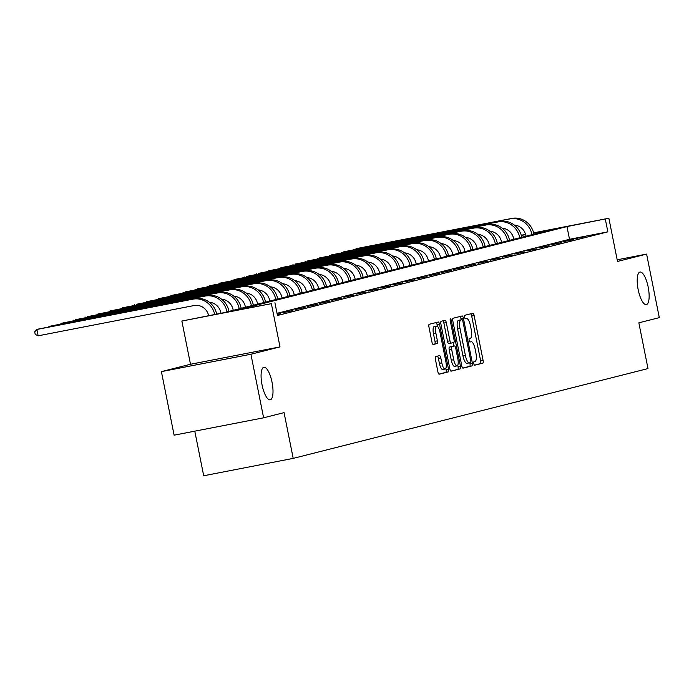 <?xml version="1.0" encoding="UTF-8"?>
<svg xmlns="http://www.w3.org/2000/svg" width="694" height="694" viewBox="0 0 694 694"><rect width="100%" height="100%" fill="white"/><g stroke="black" fill="none" stroke-linecap="round" stroke-linejoin="round"><path stroke-width="1.04" d="M272.048 382.281A16.595 5.153 79 0 0 263.876 367.265A16.595 5.153 79 0 0 262.037 384.814A16.595 5.153 79 0 0 270.2 399.839A16.595 5.153 79 0 0 272.048 382.281M648.179 287.073A16.595 5.153 79 0 0 640.015 272.048A16.595 5.153 79 0 0 638.168 289.606A16.595 5.153 79 0 0 646.34 304.631A16.595 5.153 79 0 0 648.179 287.073M473.776 363.613A1.778 0.555 79 0 0 474.661 365.226A1.778 0.555 79 0 0 474.67 365.218L482.824 363.153A2.542 0.789 79 0 0 483.093 360.464L474.115 315.553A2.542 0.789 79 0 0 472.866 313.246A2.542 0.789 79 0 0 472.848 313.254L464.694 315.319A1.778 0.555 79 0 0 464.503 317.201A1.778 0.555 79 0 0 465.388 318.806A1.778 0.555 79 0 0 465.396 318.806L466.446 318.537A8.146 2.533 79 0 1 466.489 318.529A8.146 2.533 79 0 1 470.497 325.902L471.252 329.65A8.146 2.533 79 0 1 470.385 338.256L469.335 338.525A1.778 0.555 79 0 0 469.144 340.407A1.778 0.555 79 0 0 470.02 342.021A1.778 0.555 79 0 0 470.029 342.012L471.087 341.743A8.146 2.533 79 0 1 471.131 341.734A8.146 2.533 79 0 1 475.138 349.108L475.884 352.856A8.146 2.533 79 0 1 475.026 361.461L473.967 361.73A1.778 0.555 79 0 0 473.776 363.613M161.407 371.628L250.916 354.244L280.003 346.887L190.494 364.263L161.407 371.628L174.107 435.181L263.616 417.805L284.063 412.626L293.206 458.387L647.996 368.575L638.853 322.814L659.3 317.644L646.6 254.091L617.183 259.799M263.616 417.805L250.916 354.244M435.667 356.612A2.542 0.789 79 0 0 435.398 359.301L437.923 371.897A2.542 0.789 79 0 0 439.172 374.205L448.246 371.906A2.542 0.789 79 0 0 448.515 369.217L439.536 324.306A2.542 0.789 79 0 0 438.287 321.999A2.542 0.789 79 0 0 438.27 322.007L429.213 324.298A2.542 0.789 79 0 0 428.944 326.987L431.989 342.203A2.542 0.789 79 0 0 433.238 344.51A2.542 0.789 79 0 0 433.256 344.51L437.125 343.53A2.542 0.789 79 0 0 437.402 340.841L435.893 333.285A6.81 2.117 79 0 1 436.647 326.085A6.81 2.117 79 0 1 439.996 332.252L445.904 361.817A6.81 2.117 79 0 1 445.149 369.017A6.81 2.117 79 0 1 441.8 362.858L440.811 357.931A2.542 0.789 79 0 0 439.562 355.623L435.667 356.612M533.625 232.846L608.872 218.237L617.513 261.447L646.6 254.091M608.872 218.237L566.972 226.582L236.585 310.218L271.371 303.668L181.863 321.053L223.763 312.708L554.15 229.072L533.677 233.045M274.928 302.766L277.47 315.475L607.857 231.848L605.315 219.139M280.003 346.887L271.371 303.668M461.788 365.859A2.542 0.789 79 0 0 463.045 368.158A2.542 0.789 79 0 0 463.054 368.158L472.111 365.868A2.542 0.789 79 0 0 472.38 363.179L463.41 318.26A2.542 0.789 79 0 0 462.152 315.961L453.087 318.251A2.542 0.789 79 0 0 452.818 320.94L461.788 365.859M450.848 371.108L460.183 368.887L451.126 371.177A2.542 0.789 79 0 1 451.109 371.186L451.126 371.177M442.885 320.836A2.542 0.789 79 0 1 443.874 323.066L446.294 322.597A2.542 0.789 79 0 0 445.036 320.29L441.15 321.279A2.542 0.789 79 0 0 440.881 323.968L449.859 368.878A2.542 0.789 79 0 0 451.109 371.186M446.294 322.597L449.929 340.806A2.542 0.789 79 0 0 451.187 343.114A2.542 0.789 79 0 0 451.195 343.114L453.772 342.463A2.542 0.789 79 0 0 454.041 339.774L450.25 320.81A1.778 0.555 79 0 1 450.449 318.919A1.778 0.555 79 0 1 451.326 320.533L460.452 366.198A2.542 0.789 79 0 1 460.183 368.887M194.788 431.165L203.698 475.763L293.206 458.387M190.494 364.263L181.863 321.053M521.237 235.249L525.575 234.407M525.636 234.607L521.298 235.448M607.857 231.848L569.514 239.291L277.036 313.324M569.514 239.291L566.972 226.582M277.236 314.304L280.688 313.627L277.27 314.495M282.935 312.708L292.894 310.539L282.935 312.708M295.132 309.619L305.091 307.451L295.132 309.619M307.329 306.531L317.288 304.362L307.329 306.531M319.526 303.443L329.485 301.274L319.526 303.443M331.732 300.355L341.682 298.186L331.732 300.355M343.929 297.266L353.888 295.097L343.929 297.266M356.126 294.178L366.085 292.009L356.126 294.178M368.323 291.09L378.282 288.921L368.323 291.09M380.52 288.001L390.479 285.841L380.52 288.001M392.726 284.913L402.685 282.753L392.726 284.913M404.923 281.825L414.882 279.665L404.923 281.825M417.12 278.736L427.079 276.576L417.12 278.736M429.317 275.648L439.276 273.488L429.317 275.648M441.523 272.56L451.473 270.4L441.523 272.56M453.72 269.472L463.679 267.311L453.72 269.472M465.917 266.383L475.876 264.223L465.917 266.383M478.114 263.295L488.073 261.135L478.114 263.295M490.311 260.207L500.27 258.047L490.311 260.207M502.517 257.118L512.476 254.958L502.517 257.118M514.714 254.03L524.673 251.87L514.714 254.03M526.911 250.942L536.87 248.782L526.911 250.942M539.108 247.862L549.067 245.693L539.108 247.862M551.305 244.774L561.264 242.605L551.305 244.774M563.511 241.686L573.47 239.517L563.511 241.686M575.708 238.597L585.667 236.428L575.708 238.597M474.436 365.139L480.404 363.621A2.542 0.789 79 0 0 480.673 360.932L471.694 316.022A2.542 0.789 79 0 0 470.706 313.792M461.206 319.821L460.99 318.728A2.542 0.789 79 0 0 460.001 316.507M462.777 368.089L469.699 366.337A2.542 0.789 79 0 0 469.968 363.647L469.795 362.78M470.575 362.589A1.778 0.555 79 0 0 470.758 360.707L462.881 321.279A1.778 0.555 79 0 0 462.004 319.665A1.778 0.555 79 0 0 461.996 319.665L460.885 319.951A8.146 2.533 79 0 0 460.027 328.557L465.405 355.502A8.146 2.533 79 0 0 469.413 362.875A8.146 2.533 79 0 0 469.456 362.867L470.575 362.589M459.593 320.134A1.778 0.555 79 0 0 459.584 320.134A1.778 0.555 79 0 0 459.575 320.142L461.996 319.665L459.584 320.134M469.37 362.884L467.036 363.335A8.146 2.533 79 0 0 467.036 363.335A8.146 2.533 79 0 1 462.985 355.979L457.606 329.025A8.146 2.533 79 0 1 458.465 320.42L459.575 320.142M443.874 323.066L447.509 341.283A2.542 0.789 79 0 0 448.766 343.582A2.542 0.789 79 0 0 448.775 343.582L451.169 343.114L448.766 343.582M453.217 342.602L453.911 346.063M457.745 365.235L458.031 366.666L460.452 366.198M453.711 359.709A6.81 2.117 79 0 0 457.06 365.877A6.81 2.117 79 0 0 457.814 358.677L455.732 348.258A2.542 0.789 79 0 0 454.483 345.95A2.542 0.789 79 0 0 454.466 345.95L451.898 346.601A2.542 0.789 79 0 0 451.629 349.29L453.711 359.709L451.291 360.177A6.81 2.117 79 0 0 454.639 366.345L457.06 365.877M452.072 346.419A2.542 0.789 79 0 0 452.063 346.419A2.542 0.789 79 0 0 452.046 346.427L449.478 347.078A2.542 0.789 79 0 0 449.209 349.767L451.629 349.29M451.291 360.177L449.209 349.767M457.762 369.355A2.542 0.789 79 0 0 458.031 366.666M445.149 369.017L442.729 369.494A6.81 2.117 79 0 1 439.38 363.326L438.391 358.399A2.542 0.789 79 0 0 437.402 356.169M436.647 326.085L434.227 326.553A6.81 2.117 79 0 0 433.472 333.762L435.893 333.285M432.978 344.432L434.713 343.998A2.542 0.789 79 0 0 434.982 341.309L433.472 333.762M437.437 326.353L437.116 324.775A2.542 0.789 79 0 0 436.127 322.545M438.912 374.127L445.826 372.374A2.542 0.789 79 0 0 446.095 369.685L445.834 368.384M525.991 236.203L525.879 235.613A12.96 12.319 -104.2 0 0 514.323 225.073M533.929 234.19L533.877 233.947A19.449 18.478 75.8 0 0 511.929 218.402L356.005 248.686L509.969 218.896A19.449 18.478 75.8 0 1 531.925 234.442L531.977 234.685M353.376 249.909L354.053 249.181L354.166 249.762M513.794 239.291L513.681 238.701A12.96 12.319 -104.2 0 0 502.126 228.161M521.732 237.279L521.68 237.036A19.449 18.478 75.8 0 0 499.723 221.49L343.808 251.775L497.772 221.985A19.449 18.478 75.8 0 1 519.728 237.53L519.771 237.773M341.179 252.998L341.856 252.269L341.969 252.85M501.597 242.371L501.476 241.79A12.96 12.319 -104.2 0 0 489.929 231.249M509.526 240.367L509.483 240.124A19.449 18.478 75.8 0 0 487.526 224.578L331.611 254.854L485.574 225.073A19.449 18.478 75.8 0 1 507.531 240.618L507.574 240.861M328.973 256.086L329.65 255.357L329.771 255.939M489.4 245.459L489.279 244.878A12.96 12.319 -104.2 0 0 477.732 234.338M497.329 243.455L497.286 243.212A19.449 18.478 75.8 0 0 475.329 227.667L319.405 257.942L473.377 228.161A19.449 18.478 75.8 0 1 495.325 243.707L495.377 243.95M316.776 259.174L317.453 258.437L317.566 259.018M477.194 248.547L477.082 247.966A12.96 12.319 -104.2 0 0 465.535 237.417M485.132 246.543L485.08 246.301A19.449 18.478 75.8 0 0 463.132 230.755L307.208 261.031L461.172 231.249A19.449 18.478 75.8 0 1 483.128 246.795L483.18 247.038M304.579 262.263L305.256 261.525L305.369 262.106M464.997 251.636L464.885 251.054A12.96 12.319 -104.2 0 0 453.329 240.506M472.935 249.632L472.883 249.389A19.449 18.478 75.8 0 0 450.935 233.843L295.011 264.119L448.975 234.338A19.449 18.478 75.8 0 1 470.931 249.883L470.974 250.126M292.382 265.351L293.059 264.614L293.172 265.195M452.8 254.724L452.679 254.143A12.96 12.319 -104.2 0 0 441.132 243.594M460.738 252.72L460.686 252.477A19.449 18.478 75.8 0 0 438.729 236.932L280.853 267.702L436.778 237.426A19.449 18.478 75.8 0 1 458.734 252.972L458.777 253.215M280.185 268.439L280.853 267.702L280.975 268.283M440.603 257.812L440.482 257.231A12.96 12.319 -104.2 0 0 428.935 246.682M448.532 255.808L448.489 255.566A19.449 18.478 75.8 0 0 426.532 240.02L268.656 270.79L424.581 240.514A19.449 18.478 75.8 0 1 446.528 256.06L446.58 256.303M267.979 271.528L268.656 270.79L268.778 271.371M428.398 260.901L428.285 260.319A12.96 12.319 -104.2 0 0 416.738 249.771M436.335 258.897L436.292 258.654A19.449 18.478 75.8 0 0 414.335 243.108L258.411 273.384L412.375 243.603A19.449 18.478 75.8 0 1 434.331 259.148L434.383 259.391M255.782 274.616L256.459 273.878L256.572 274.46M416.2 263.989L416.088 263.408A12.96 12.319 -104.2 0 0 404.533 252.859M424.138 261.985L424.086 261.742A19.449 18.478 75.8 0 0 402.138 246.197L246.214 276.472L400.178 246.691A19.449 18.478 75.8 0 1 422.134 262.237L422.186 262.479M243.585 277.704L244.262 276.967L244.375 277.548M404.003 267.077L403.891 266.496A12.96 12.319 -104.2 0 0 392.336 255.947M411.941 265.073L411.889 264.83A19.449 18.478 75.8 0 0 389.933 249.285L234.017 279.561L387.981 249.779A19.449 18.478 75.8 0 1 409.937 265.325L409.981 265.568M231.388 280.792L232.065 280.055L232.178 280.636M391.806 270.166L391.685 269.584A12.96 12.319 -104.2 0 0 380.139 259.036M399.744 268.162L399.692 267.919A19.449 18.478 75.8 0 0 377.736 252.373L219.859 283.143L375.784 252.868A19.449 18.478 75.8 0 1 397.74 268.413L397.783 268.656M219.183 283.881L219.859 283.143L219.981 283.725M379.609 273.254L379.488 272.673A12.96 12.319 -104.2 0 0 367.941 262.124M387.538 271.25L387.495 270.998A19.449 18.478 75.8 0 0 365.538 255.461L209.614 285.737L363.587 255.956A19.449 18.478 75.8 0 1 385.534 271.501L385.586 271.744M206.986 286.969L207.662 286.232L207.775 286.813M367.404 276.342L367.291 275.761A12.96 12.319 -104.2 0 0 355.744 265.212M375.341 274.33L375.289 274.087A19.449 18.478 75.8 0 0 353.341 258.55L197.417 288.825L351.381 259.044A19.449 18.478 75.8 0 1 373.337 274.581L373.389 274.833M194.788 290.057L195.465 289.32L195.578 289.901M355.207 279.43L355.094 278.849A12.96 12.319 -104.2 0 0 343.539 268.3M363.144 277.418L363.092 277.175A19.449 18.478 75.8 0 0 341.144 261.638L185.22 291.914L339.184 262.132A19.449 18.478 75.8 0 1 361.14 277.669L361.192 277.921M182.591 293.146L183.268 292.408L183.381 292.989M343.01 282.519L342.888 281.938A12.96 12.319 -104.2 0 0 331.342 271.389M350.947 280.506L350.895 280.263A19.449 18.478 75.8 0 0 328.939 264.726L171.062 295.497L326.987 265.221A19.449 18.478 75.8 0 1 348.943 280.758L348.987 281.001M170.394 296.234L171.062 295.497L171.184 296.078M330.812 285.607L330.691 285.026A12.96 12.319 -104.2 0 0 319.145 274.477M338.741 283.594L338.698 283.352A19.449 18.478 75.8 0 0 316.742 267.815L158.865 298.585L314.79 268.309A19.449 18.478 75.8 0 1 336.737 283.846L336.79 284.089M158.189 299.322L158.865 298.585L158.987 299.166M318.607 288.695L318.494 288.114A12.96 12.319 -104.2 0 0 306.948 277.565M326.544 286.683L326.501 286.44A19.449 18.478 75.8 0 0 304.545 270.903L146.668 301.673L302.593 271.397A19.449 18.478 75.8 0 1 324.54 286.934L324.592 287.177M145.992 302.411L146.668 301.673L146.781 302.254M306.41 291.784L306.297 291.202A12.96 12.319 -104.2 0 0 294.742 280.654M314.347 289.771L314.295 289.528A19.449 18.478 75.8 0 0 292.348 273.991L136.423 304.267L290.387 274.486A19.449 18.478 75.8 0 1 312.343 290.023L312.395 290.266M133.795 305.499L134.471 304.761L134.584 305.343M294.213 294.872L294.1 294.291A12.96 12.319 -104.2 0 0 282.545 283.742M302.15 292.859L302.098 292.616A19.449 18.478 75.8 0 0 280.142 277.079L122.274 307.85L278.19 277.574A19.449 18.478 75.8 0 1 300.146 293.111L300.19 293.354M121.597 308.587L122.274 307.85L122.387 308.431M282.016 297.96L281.894 297.379A12.96 12.319 -104.2 0 0 270.348 286.83M289.953 295.948L289.901 295.705A19.449 18.478 75.8 0 0 267.945 280.168L110.068 310.938L265.993 280.662A19.449 18.478 75.8 0 1 287.949 296.199L287.993 296.442M109.392 311.675L110.068 310.938L110.19 311.519M269.819 301.049L269.697 300.467A12.96 12.319 -104.2 0 0 258.151 289.918M277.747 299.036L277.704 298.793A19.449 18.478 75.8 0 0 255.748 283.247L97.871 314.026L253.796 283.751A19.449 18.478 75.8 0 1 275.744 299.288L275.796 299.53M97.195 314.755L97.871 314.026L97.993 314.608M257.613 304.137L257.5 303.556A12.96 12.319 -104.2 0 0 245.954 293.007M265.55 302.124L265.498 301.881A19.449 18.478 75.8 0 0 243.551 286.336L87.626 316.62L241.59 286.83A19.449 18.478 75.8 0 1 263.547 302.376L263.599 302.619M84.998 317.843L85.674 317.115L85.787 317.696M245.416 307.225L245.303 306.635A12.96 12.319 -104.2 0 0 233.748 296.095M253.353 305.213L253.301 304.97A19.449 18.478 75.8 0 0 231.354 289.424L75.429 319.708L229.393 289.918A19.449 18.478 75.8 0 1 251.349 305.464L251.402 305.707M72.801 320.932L73.477 320.203L73.59 320.784M233.219 310.313L233.106 309.724A12.96 12.319 -104.2 0 0 221.551 299.183M241.156 308.301L241.104 308.058A19.449 18.478 75.8 0 0 219.148 292.512L61.272 323.291L217.196 293.007A19.449 18.478 75.8 0 1 239.152 308.552L239.196 308.795M60.604 324.02L61.272 323.291L61.393 323.872M220.987 313.246L220.9 312.812A12.96 12.319 -104.2 0 0 209.354 302.272M228.951 311.389L228.907 311.146A19.449 18.478 75.8 0 0 206.951 295.601L49.074 326.38L204.999 296.095A19.449 18.478 75.8 0 1 226.947 311.641L226.999 311.884M48.398 327.108L49.074 326.38L49.196 326.961M208.651 315.64A12.96 12.319 -104.2 0 0 194.068 305.542L38.144 335.818L35.212 334.378L34.7 331.836L36.877 329.468L192.802 299.183A19.449 18.478 75.8 0 1 214.698 314.46M38.144 335.818L36.877 329.468L38.829 328.965L194.754 298.689A19.449 18.478 75.8 0 1 216.675 314.078M471.694 316.022L474.115 315.553M480.673 360.932L483.093 360.464M480.404 363.621L482.824 363.153M460.99 318.728L463.41 318.26M469.968 363.647L472.38 363.179M469.699 366.337L472.111 365.868M458.465 320.42L460.885 319.951M457.606 329.025L460.027 328.557M462.985 355.979L465.405 355.502M447.509 341.283L449.929 340.806M450.241 320.749L451.326 320.533M449.478 347.078L451.898 346.601M438.391 358.399L440.811 357.931M439.38 363.326L441.8 362.858M434.982 341.309L437.402 340.841M434.713 343.998L437.125 343.53M437.116 324.775L439.536 324.306M446.095 369.685L448.515 369.217M445.826 372.374L448.246 371.906M533.877 233.947L531.925 234.442M511.929 218.402L509.969 218.896M521.68 237.036L519.728 237.53M499.723 221.49L497.772 221.985M509.483 240.124L507.531 240.618M487.526 224.578L485.574 225.073M497.286 243.212L495.325 243.707M475.329 227.667L473.377 228.161M485.08 246.301L483.128 246.795M463.132 230.755L461.172 231.249M472.883 249.389L470.931 249.883M450.935 233.843L448.975 234.338M460.686 252.477L458.734 252.972M438.729 236.932L436.778 237.426M448.489 255.566L446.528 256.06M426.532 240.02L424.581 240.514M436.292 258.654L434.331 259.148M414.335 243.108L412.375 243.603M424.086 261.742L422.134 262.237M402.138 246.197L400.178 246.691M411.889 264.83L409.937 265.325M389.933 249.285L387.981 249.779M399.692 267.919L397.74 268.413M377.736 252.373L375.784 252.868M387.495 270.998L385.534 271.501M365.538 255.461L363.587 255.956M375.289 274.087L373.337 274.581M353.341 258.55L351.381 259.044M363.092 277.175L361.14 277.669M341.144 261.638L339.184 262.132M350.895 280.263L348.943 280.758M328.939 264.726L326.987 265.221M338.698 283.352L336.737 283.846M316.742 267.815L314.79 268.309M326.501 286.44L324.54 286.934M304.545 270.903L302.593 271.397M314.295 289.528L312.343 290.023M292.348 273.991L290.387 274.486M302.098 292.616L300.146 293.111M280.142 277.079L278.19 277.574M289.901 295.705L287.949 296.199M267.945 280.168L265.993 280.662M277.704 298.793L275.744 299.288M255.748 283.247L253.796 283.751M265.498 301.881L263.547 302.376M243.551 286.336L241.59 286.83M253.301 304.97L251.349 305.464M231.354 289.424L229.393 289.918M241.104 308.058L239.152 308.552M219.148 292.512L217.196 293.007M228.907 311.146L226.947 311.641M206.951 295.601L204.999 296.095M194.754 298.689L192.802 299.183M467.001 363.344L469.413 362.875"/></g></svg>
